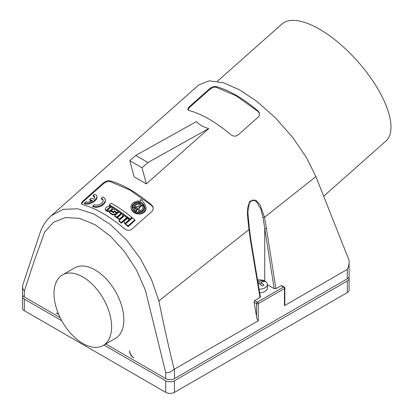 <?xml version="1.0" encoding="UTF-8"?>
<svg xmlns="http://www.w3.org/2000/svg" width="413" height="413" viewBox="0 0 413 413"><rect width="100%" height="100%" fill="white"/><g stroke="black" fill="none" stroke-linecap="round" stroke-linejoin="round"><path stroke-width="0.62" d="M217.372 81.289L281.883 24.083A78.263 31.951 48.4 0 1 319.486 29.184A78.263 31.951 48.4 0 1 377.668 88.594A78.263 31.951 48.4 0 1 385.737 141.2L323.678 196.232M264.728 280.938L264.728 228.647L266.416 228.466L264.506 217.269L260.118 204.884L255.74 200.073L249.803 201.208L247.532 208.214L247.454 215.601L248.993 229.551L158.881 300.901L151.478 279.565L140.461 258.781L126.517 240.01L110.607 224.667L93.906 213.975L77.685 208.761L63.174 209.365L51.393 215.627L198.741 84.944L209.19 80.829L223.588 82.796L239.814 89.972L257.149 101.603L275.595 117.994L292.848 137.617L306.694 157.972L315.893 176.578L349.083 260.335L349.114 276.297A6.174 3.562 180 0 1 347.307 278.816L174.472 378.602A6.174 3.562 180 0 1 165.742 378.602L105.78 343.983M24.331 296.957L24.331 291.103L23.035 289.115L22.524 286.73L22.524 294.438A6.174 3.562 0 0 0 24.331 296.957L60.148 317.638M103.188 345.485L115.408 338.428A40.737 23.52 -120 0 0 123.843 319.781A40.737 23.52 -120 0 0 106.064 278.78A40.737 23.52 -120 0 0 74.67 267.867L62.451 274.924A40.737 23.52 -120 0 0 54.01 293.571A40.737 23.52 -120 0 0 71.795 334.571A40.737 23.52 -120 0 0 103.188 345.485A40.737 23.52 -120 0 0 111.624 326.833A40.737 23.52 -120 0 0 93.839 285.837A40.737 23.52 -120 0 0 62.451 274.924M129.625 351.69A4.935 2.85 60 0 0 133.1 357.379L133.9 357.839A6.174 3.562 60 0 1 129.553 350.73L129.682 351.654M58.46 313.901A4.935 2.85 60 0 1 56.973 313.426L56.173 312.966A6.174 3.562 -120 0 0 58.316 313.55M158.881 300.901C163.517 323.885 168.602 346.688 174.141 369.305C171.287 371.757 168.489 372.908 165.742 372.748L165.742 378.602M266.416 228.466L275.92 288.656L274.165 288.641L263.035 217.543L260.773 208.978L256.385 201.503L252.756 199.918L249.504 202.607L247.872 212.256L249.406 229.06L251.109 241.378L260.386 297.102L254.723 300.597L254.036 302.213L256.525 316.368C256.71 318.309 257.294 319.781 258.27 320.787L174.141 369.305M260.02 297.618L250.701 241.889L248.993 229.551L249.251 228.869M129.796 160.688L135.701 155.453L196.516 121.505C199.138 124.669 203.211 127.018 208.735 128.562L146.341 183.888L134.122 176.831L129.796 160.688L142.02 167.745L147.921 162.51L208.735 128.562L146.347 183.888L142.02 167.745M151.592 204.956C136.373 192.205 122.403 184.141 109.693 180.765C107.674 180.455 105.501 181.224 103.188 183.067L82.471 201.467L81.475 203.459L81.779 204.182L82.714 204.683C95.424 208.069 109.388 216.128 124.612 228.874C127.039 230.691 129.445 230.81 131.83 229.225L152.237 211.131L153.264 209.195L152.975 206.799L151.592 204.956L151.783 205.664L129.945 190.052L109.884 181.477C107.865 181.173 105.697 181.947 103.379 183.79L82.977 201.885L81.671 204.048M257.831 110.741C242.612 98 228.642 89.936 215.932 86.554C213.908 86.245 211.735 87.009 209.422 88.852L188.71 107.261L187.714 109.259L188.101 110.064L188.953 110.483C201.663 113.859 215.627 121.923 230.852 134.674C233.278 136.491 235.684 136.605 238.069 135.025L258.626 116.75L259.534 114.768L259.121 112.382L257.831 110.741L258.022 111.458L236.184 95.847L216.123 87.267C214.104 86.967 211.936 87.742 209.618 89.585L189.216 107.679L187.905 109.843M51.393 215.627L51.393 215.627C45.316 221.156 42.291 227.011 40.624 231.115L22.829 284.872L22.524 286.73M263.035 217.543L264.506 217.269L315.893 176.578M122.537 217.217L123.064 215.7L122.615 214.461L121.773 213.753L117.411 217.62L117.597 218.301L119.631 219.793L119.445 219.107L122.351 216.526L122.537 217.217L119.631 219.793M117.411 217.62L119.445 219.107M259.503 113.554L258.022 111.458M96.838 195.979L96.121 194.89L94.515 194.218L92.997 195.566L94.19 196.01L94.763 196.815L94.665 197.987L93.983 199.133L91.17 198.286L89.652 199.629L92.466 200.481C90.173 201.859 88.15 202.355 86.394 201.967L85.914 201.843L84.397 203.191L84.593 203.903L86.575 204.213L89.177 203.919L93.539 202.091L96.343 199.464L97.076 197.646L96.838 195.979L96.838 197.233L96.265 198.591L93.617 201.224L89.007 203.211L84.877 203.315L85.068 204.027M92.997 195.566L93.188 196.278L94.814 197.187M89.652 199.629L89.843 200.341L91.774 200.899M125.836 224.646L128.175 226.598L135.025 220.521L134.834 219.809L132.501 217.868L125.65 223.939L125.836 224.646M129.935 218.957L131.804 217.3L131.99 218.002L130.121 219.659L109.43 205.498L109.249 204.822C116.007 208.565 122.904 213.278 129.935 218.957L130.121 219.659M124.721 223.185L125.139 224.078L129.501 220.212L129.31 219.509L128.36 218.926L126.899 218.859L124.416 220.749L124.024 222.091L125.139 224.078M124.907 223.892L124.05 222.204M112.238 207.858L111.2 206.841L106.838 210.707L107.452 211.637L110.421 211.26L112.315 209.412L112.238 207.858L111.696 209.298L111.877 209.974M141.685 200.331L141.494 199.587L140.306 199.716L140.848 201.301L137.106 201.043L133.327 202.556L131.148 205.344L130.838 207.15L131.122 208.694L133.069 211.399L136.62 213.17L140.699 213.278L143.977 211.704L145.603 209.334L145.846 206.557L145.025 204.394L141.576 199.985M140.709 201.265L140.306 199.716M145.727 206.015L146.083 208.782L145.216 211.208L143.27 213.072L140.301 214.089L136.961 213.908L133.972 212.633L131.907 210.594L131.009 208.317M101.268 198.328L102.584 199.056L103.173 200.14L103.018 201.482L102.026 202.959L100.349 204.187L98.155 204.982L96.012 205.122L94.185 204.605L92.667 205.953L92.848 206.639L94.892 207.249L97.107 207.29L99.998 206.639L102.248 205.54L104.406 203.624L105.46 201.456L105.057 198.767L103.549 197.306L102.785 196.98L101.268 198.328L101.448 199.014L103.198 200.331M105.945 210.759L105.145 209.252L105.583 208.08L107.173 206.665L110.126 206.216L110.736 207.14L106.373 211.007L105.764 210.083L106.373 211.007M119.068 221.409L121.355 223.165L126.961 218.193L126.77 217.496L124.489 215.746L118.882 220.718L119.068 221.409M111.35 210.584L113.983 212.261L113.42 212.757L110.792 211.079L109.44 212.277L112.512 214.244L115.516 213.991L116.512 213.108L113.859 211.353L114.422 210.857L117.07 212.607L118.423 211.41L115.33 209.376L112.346 209.701L111.35 210.584L111.531 211.26L113.616 212.581M109.44 212.277L109.621 212.953L112.692 214.92L115.697 214.667L116.693 213.784L116.512 213.108M114.422 210.857L114.406 211.704M114.602 211.533L117.251 213.289L118.603 212.091L118.423 211.41M114.912 216.412L116.92 217.821L121.283 213.955L121.097 213.273L119.089 211.869L114.726 215.731L114.912 216.412M153.269 207.765L151.783 205.664M117.07 212.607L117.251 213.289M122.867 214.982L122.351 216.526M135.701 155.453L147.921 162.51M143.456 210.547L144.178 209.014L144.225 207.341L143.812 205.824L142.661 206.082C143.275 208.451 142.248 210.021 139.573 210.795L138.985 207.269L141.829 204.745L142.5 205.276L143.311 204.559L141.076 202.819L140.265 203.537L140.936 204.053L138.087 206.577L133.905 206.386C134.7 204.167 136.502 203.196 139.305 203.475L139.486 204.167L136.424 204.487L134.318 206.402M139.305 203.475L139.558 202.52C135.325 202.277 133.017 203.872 132.645 207.316L137.033 207.512L134.865 209.432L134.194 208.921L133.384 209.639L135.624 211.379L136.429 210.661L135.758 210.129L137.927 208.209L138.685 212.421M143.812 205.824C144.555 209.448 142.8 211.471 138.546 211.905M142.841 206.774L142.769 206.428M143.089 210.909C140.121 212.938 137.106 212.907 134.055 210.826L132.217 208.25L132.067 206.521L132.527 205.075L134.772 202.835L138.448 201.921L142.015 202.917L144.111 205.096L144.658 206.722L144.643 208.142L144.049 209.763L143.089 210.909M106.838 210.707L107.272 210.96L110.24 210.589L111.696 209.298M124.953 223.376L129.31 219.509M131.804 217.3C124.772 211.621 117.875 206.908 111.118 203.165L109.249 204.822M125.65 223.939L127.984 225.885L128.175 226.598M127.984 225.885L134.834 219.809M84.397 203.191L84.877 203.315M114.726 215.731L116.74 217.135L116.92 217.821M116.74 217.135L121.097 213.273M139.558 202.52L139.486 204.167M132.645 207.316L132.831 208.002L136.305 208.157M133.384 209.639L133.569 210.331L135.056 211.482M136.429 210.661L136.62 211.358L135.996 211.91M138.05 208.957L136.275 210.537M141.829 204.745L142.015 205.442L139.171 207.966L139.64 210.78M142.015 205.442L142.691 205.973L143.497 205.256L143.311 204.559M140.265 203.537L140.601 204.347M139.604 202.685L140.879 202.995M141.845 203.413L143.569 204.75L144.622 206.531M132.284 208.457L132.387 206.557L133.285 204.894M275.92 288.656L281.496 285.564L284.201 286.958A1.234 0.712 -60 0 0 283.581 287.02A1.234 0.712 60 0 1 284.459 288.532L284.459 305.666L347.307 269.384L347.307 278.816M284.794 287.897A1.234 0.712 180 0 1 284.82 288.031L284.82 303.803L284.459 305.666M250.763 241.073L250.701 241.889M118.882 220.718L121.169 222.468L121.355 223.165M121.169 222.468L126.77 217.496M105.764 210.083L105.165 209.355M106.193 210.331L110.555 206.464M105.248 199.278L105.315 200.579L104.788 202.096L102.068 204.858L99.822 205.958L97.323 206.567L95.062 206.608L93.162 206.159L93.348 206.846M92.667 205.953L93.162 206.159M142.5 205.276L142.691 205.973M138.985 207.269L139.171 207.966M135.624 211.379L135.738 211.807M349.083 260.335C349.315 263.535 348.722 266.55 347.307 269.384M259.658 292.822A8.27 4.775 0 0 0 267.361 288.062L267.361 284.433A8.27 4.775 0 0 0 264.934 281.057A8.27 4.775 0 0 0 262.472 280.076L257.444 279.746M267.361 284.707L274.165 288.641M262.508 281.671L262.229 281.754M260.835 284.671L260.835 282.342L263.974 281.403L265.626 281.563A8.11 4.682 0 0 0 264.821 281.021A8.11 4.682 0 0 0 263.881 280.556L262.229 281.511M259.044 289.208A8.27 4.775 0 0 0 267.361 284.433M263.881 280.556L262.229 280.396L259.09 281.336L257.609 280.721M258.161 284.005L259.09 283.349L262.229 286.039L263.974 285.032L260.835 282.342M259.09 281.336L259.09 283.349M348.825 277.376A6.174 3.562 180 0 1 349.114 278.455A6.174 3.562 180 0 1 347.307 280.974L174.472 380.76A6.174 3.562 180 0 1 165.742 380.76L103.916 345.061M22.813 295.517A6.174 3.562 0 0 0 22.524 296.596A6.174 3.562 0 0 0 24.331 299.115L61.743 320.715M349.114 278.455L349.114 290.045A6.174 3.562 180 0 1 347.307 292.564L174.472 392.35A6.174 3.562 0 0 1 165.742 392.35L24.331 310.71A6.174 3.562 180 0 1 22.524 308.186L22.524 296.596M165.742 372.748L145.361 290.081L136.533 270.169L124.628 251.724L110.457 236.164L95.073 224.734L79.683 218.374L65.502 217.548L53.587 222.22L44.743 231.925L34.233 260.939L24.331 291.103M216.123 87.267L215.932 86.554M189.381 107.53L189.185 106.802M209.618 89.585L209.422 88.852M109.884 181.477L109.693 180.765M83.142 201.735L82.946 201.002M103.379 183.79L103.188 183.067M110.24 210.589L110.421 211.26M107.272 210.96L107.452 211.637M93.477 195.69L93.663 196.402M258.27 320.787L258.27 303.653L284.459 288.532A1.234 0.712 180 0 0 284.82 288.031A1.234 1.234 0 0 0 284.201 286.958M254.036 302.213L256.525 303.653A1.234 0.712 0 0 0 258.27 303.653A1.234 0.712 60 0 0 257.397 302.14A1.234 0.712 120 0 0 256.525 303.653L256.525 316.368M254.723 300.597L257.397 302.14L283.581 287.02L281.227 285.662M115.516 213.991L115.697 214.667M112.512 214.244L112.692 214.92M101.763 198.534L101.949 199.221M174.472 369.165L174.472 378.602M24.331 310.71L24.331 299.115M165.742 380.76L165.742 392.35M174.472 380.76L174.472 392.35M347.307 280.974L347.307 292.564"/></g></svg>
